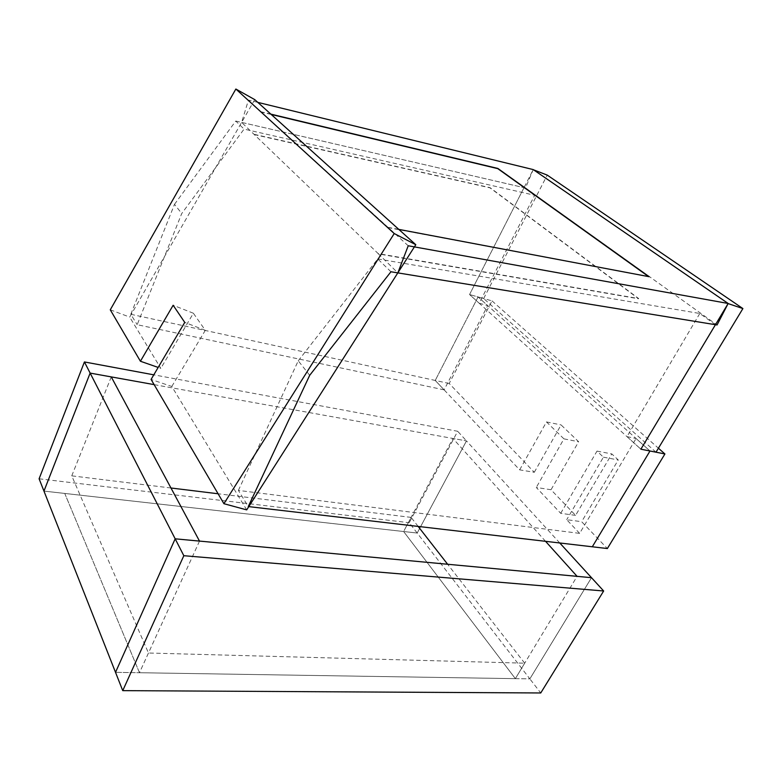 <?xml version="1.0" encoding="UTF-8"?>
<svg xmlns="http://www.w3.org/2000/svg" width="782" height="782" viewBox="0 0 782 782"><rect width="100%" height="100%" fill="white"/><g stroke="black" fill="none" stroke-linecap="round" stroke-linejoin="round"><path stroke-width="0.59" stroke-dasharray="3.91 2.93" d="M444.117 389.856L137.173 324.696L181.747 213.515L244.062 129.108L534.683 195.275L479.171 303.221L487.714 305.596L444.117 389.856L435.242 380.453L130.809 314.276L137.173 324.696M130.809 314.276L174.494 204.337L181.747 213.515M174.494 204.337L235.763 121.054L244.062 129.108M235.763 121.054L524.018 187.641L534.683 195.275M524.018 187.641L469.562 294.54L479.171 303.221M656.01 452.192L483.667 298.529L469.562 294.54L478.056 296.945L487.714 305.596M449.2 383.493L435.242 380.453L519.668 469.855L534.292 472.289L449.2 383.493L492.005 300.884L478.056 296.945L435.242 380.453L478.056 296.945L650.008 450.999L636.069 438.516L579.638 533.373L238.393 490.412L248.256 506.56M579.638 533.373L566.715 519.688L581.642 521.702L607.36 548.544M238.393 490.412L298.245 360.805L309.701 375.301M298.245 360.805L377.745 258.94L390.951 271.765M377.745 258.94L699.792 313.494L715.442 324.706M699.792 313.494L626.988 436.639L640.888 449.191L469.562 294.54L533.177 169.674L728.101 303.582M626.988 436.639L636.069 438.516M254.326 134.357L490.06 187.651L638.689 298.568L378.205 253.612L241.628 122.412L248.441 100.096L257.796 102.374M241.628 122.412L525.514 187.983L533.226 169.586M525.514 187.983L717.055 324.97M408.224 245.783L387.999 227.337L398.781 229.38M271.207 114.455L261.266 112.08L387.999 227.337M261.266 112.08L248.441 100.096M378.205 253.612L397.833 272.889M254.258 134.582L489.982 187.836L638.581 298.783L378.107 253.876M270.836 114.123L261.335 111.846M387.901 227.611L649.197 276.72M483.667 298.529L547.224 175.1M575.591 515.387L560.694 513.315L536.286 487.46L551.027 489.747L575.591 515.387L611.817 453.922L618.259 459.953L581.642 521.702M492.005 300.884L658.424 448.213M534.292 472.289L561.075 424.919L578.641 441.732L551.027 489.747M519.668 469.855L546.481 421.938L563.939 438.868L536.286 487.46M560.694 513.315L596.998 451.106L603.421 457.187L566.715 519.688M603.421 457.187L618.259 459.953M596.998 451.106L611.817 453.922M563.939 438.868L578.641 441.732M546.481 421.938L561.075 424.919M246.701 509.884L171.796 386.474L151.082 379.436M254.737 99.617L129.695 317.091L160.809 368.361L158.169 367.442M110.272 309.809L129.695 317.091M171.796 386.474L205.304 330.327L193.379 313.24L160.809 368.361M205.304 330.327L184.748 322.399M193.379 313.24L173.145 305.263M170.965 487.997L71.758 475.847L148.463 653.009L524.693 663.185L515.358 678.649L403.62 531.516L64.75 493.432L139.479 672.725L515.358 678.649L577.096 576.344M418.145 526.423L411.107 517.391L403.62 531.516L417.187 533.041L409.211 522.718L457.675 431.273L153.8 374.832M524.693 663.185L447.627 564.252M71.758 475.847L111.259 376.904M411.107 517.391L218.09 493.765M148.463 653.009L139.479 672.725L115.521 672.344L529.854 678.874L591.505 577.693L529.854 678.874L540.743 692.969M39.1 478.789L409.211 522.718M199.508 541.095L139.479 672.725L64.75 493.432L43.958 491.096L417.187 533.041L466.483 440.901L457.675 431.273M559.775 542.982L466.483 440.901L154.122 384.627M515.358 678.649L529.854 678.874L417.187 533.041L466.483 440.901L452.915 438.458L403.62 531.516L515.358 678.649M545.543 541.31L452.915 438.458"/><path stroke-width="1.17" d="M592.297 546.784L248.256 506.56L309.701 375.301L390.951 271.765L715.442 324.706L640.888 449.191L650.008 450.999L592.297 546.784L607.36 548.544L664.915 453.961L650.008 450.999L592.297 546.784M257.796 102.374L533.226 169.586L728.159 303.475L408.224 245.783L397.833 272.889L717.055 324.97L728.159 303.475M398.781 229.38L649.197 276.72L497.851 168.443L270.836 114.123M648.62 276.613L497.772 168.638L271.207 114.455M742.9 308.567L656.01 452.192L640.888 449.191L728.101 303.582L742.9 308.567L547.224 175.1L533.578 169.821M658.424 448.213L664.915 453.961M151.082 379.436L223.916 503.706L246.701 509.884L415.799 244.707L254.737 99.617L235.861 89.031L110.272 309.809L140.418 361.245L173.145 305.263L184.748 322.399L151.082 379.436M158.169 367.442L140.418 361.245M223.916 503.706L394.226 233.544L415.799 244.707M394.226 233.544L235.861 89.031M447.627 564.252L418.145 526.423M218.09 493.765L170.965 487.997M154.122 384.627L90.135 373.092L111.259 376.904L199.508 541.095L175.168 538.818L115.521 672.344L39.1 478.789L84.417 361.949L90.135 373.092L43.958 491.096L90.135 373.092L175.168 538.818L115.521 672.344L122.745 690.643L540.743 692.969L603.655 590.987L591.505 577.693L175.168 538.818L183.829 555.709L122.745 690.643M603.655 590.987L183.829 555.709M153.8 374.832L84.417 361.949M545.543 541.31L577.096 576.344L591.505 577.693L559.775 542.982"/></g></svg>
